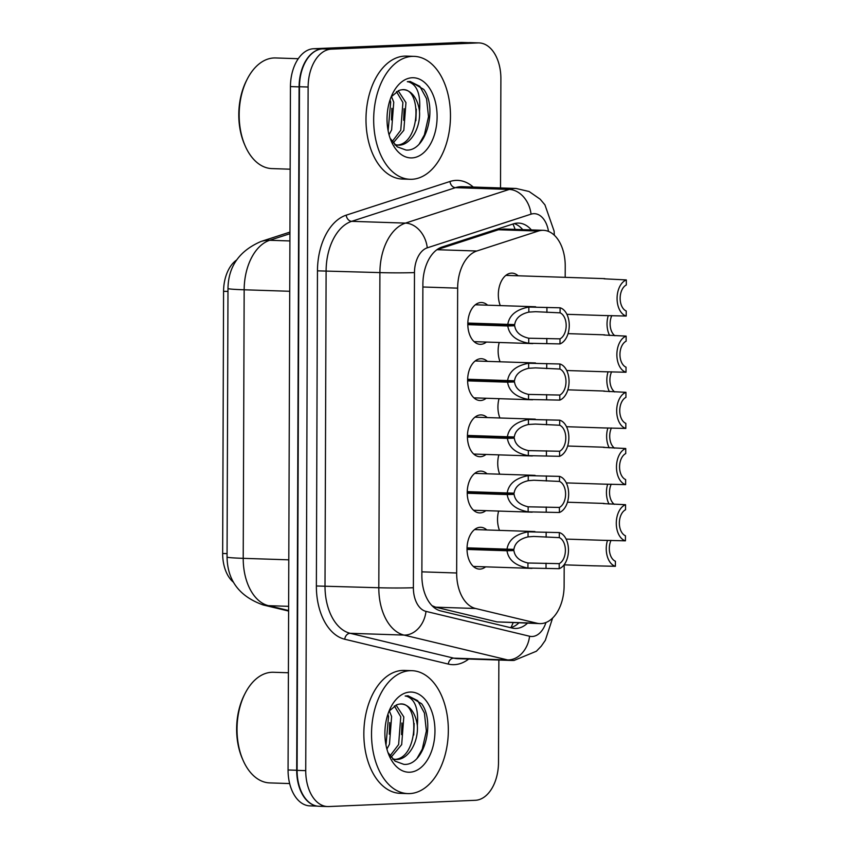 <?xml version="1.0" encoding="UTF-8"?>
<svg xmlns="http://www.w3.org/2000/svg" width="849" height="849" viewBox="0 0 849 849"><rect width="100%" height="100%" fill="white"/><g stroke="black" fill="none" stroke-linecap="round" stroke-linejoin="round"><path stroke-width="1.27" d="M485.617 566.845A20.907 13.043 -88.1 0 1 480.014 569.095A20.907 13.043 -88.1 0 1 479.398 569.095A20.907 13.043 -88.1 0 1 467.035 548.263A20.907 13.043 -88.1 0 1 480.163 527.303A20.907 13.043 -88.1 0 1 480.778 527.303A20.907 13.043 -88.1 0 1 486.827 529.967M485.808 510.652A20.907 13.043 -88.1 0 1 480.216 512.902A20.907 13.043 -88.1 0 1 479.6 512.902A20.907 13.043 -88.1 0 1 467.237 492.07A20.907 13.043 -88.1 0 1 480.354 471.11A20.907 13.043 -88.1 0 1 480.969 471.11A20.907 13.043 -88.1 0 1 487.029 473.774M486.01 454.448A20.907 13.043 -88.1 0 1 480.407 456.709A20.907 13.043 -88.1 0 1 479.791 456.709A20.907 13.043 -88.1 0 1 467.428 435.877A20.907 13.043 -88.1 0 1 480.555 414.917A20.907 13.043 -88.1 0 1 481.171 414.917A20.907 13.043 -88.1 0 1 487.22 417.57M486.201 398.255A20.907 13.043 -88.1 0 1 480.608 400.516A20.907 13.043 -88.1 0 1 479.993 400.516A20.907 13.043 -88.1 0 1 467.629 379.683A20.907 13.043 -88.1 0 1 480.746 358.724A20.907 13.043 -88.1 0 1 481.362 358.713A20.907 13.043 -88.1 0 1 487.422 361.377M486.403 342.062A20.907 13.043 -88.1 0 1 480.799 344.312A20.907 13.043 -88.1 0 1 480.184 344.323A20.907 13.043 -88.1 0 1 467.82 323.48A20.907 13.043 -88.1 0 1 480.948 302.531A20.907 13.043 -88.1 0 1 481.563 302.52A20.907 13.043 -88.1 0 1 487.613 305.184M499.499 530.381A20.907 13.043 -88.1 0 1 498.628 511.066M499.69 474.188A20.907 13.043 -88.1 0 1 498.83 454.873M499.891 417.995A20.907 13.043 -88.1 0 1 499.021 398.68M500.082 361.791A20.907 13.043 -88.1 0 1 499.223 342.487M500.284 305.598A20.907 13.043 -88.1 0 1 499.997 284.404A20.907 13.043 -88.1 0 1 511.459 273.134A20.907 13.043 -88.1 0 1 512.074 273.134A20.907 13.043 -88.1 0 1 518.123 275.787M432.045 605.708L435.696 607.184L497.079 621.903L539.858 623.612A36.9 23.019 91.9 0 0 540.951 623.601A36.9 23.019 91.9 0 0 564.118 585.746L564.192 564.84M565.19 277.336L565.232 266.215A36.9 23.019 91.9 0 0 543.402 230.323A36.9 23.019 91.9 0 0 538.319 231.055L476.82 251.007A36.9 23.019 91.9 0 0 457.653 288.14L456.656 572.99A36.9 23.019 91.9 0 0 475.567 608.489L536.95 623.219A36.9 23.019 91.9 0 0 539.858 623.612M236.574 260.038A33.207 20.716 91.9 0 0 223.574 291.303L222.661 553.484A33.207 20.716 91.9 0 0 233.496 582.276M543.402 230.323L503.828 229.018L498.448 229.75L436.948 249.702L476.82 251.007M315.297 805.68A36.9 23.019 -88.1 0 1 296.704 770.266L299.092 86.874A36.9 23.019 -88.1 0 1 317.929 49.858M317.282 806.115L309.885 805.871A36.9 23.019 -88.1 0 1 288.066 769.979L290.443 86.587A36.9 23.019 -88.1 0 1 313.621 48.733L461.071 42.45A36.9 23.019 -88.1 0 1 462.153 42.45L468.627 42.662M531.378 229.93A36.9 23.019 91.9 0 0 518.633 223.096A36.9 23.019 91.9 0 0 513.549 223.828L442.053 247.027A36.9 23.019 91.9 0 0 422.887 284.15L421.868 575.442A36.9 23.019 91.9 0 0 440.78 610.94L512.138 628.058A36.9 23.019 91.9 0 0 515.046 628.451A36.9 23.019 91.9 0 0 516.139 628.451A36.9 23.019 91.9 0 0 527.473 623.198M518.835 622.922A36.9 23.019 -88.1 0 1 510.61 627.687M498.862 660.034L498.501 762.444A36.9 23.019 -88.1 0 1 475.334 800.299L328.648 806.55A36.9 23.019 -88.1 0 1 327.565 806.55A36.9 23.019 -88.1 0 1 305.736 770.648L308.123 87.012A36.9 23.019 -88.1 0 1 331.29 49.157L477.976 42.917A36.9 23.019 -88.1 0 1 479.059 42.917A36.9 23.019 -88.1 0 1 500.889 78.808L500.507 187.947M327.565 806.55L318.916 806.263A36.9 23.019 -88.1 0 1 297.097 770.372L299.474 86.736A36.9 23.019 -88.1 0 1 322.641 48.881L469.327 42.63A36.9 23.019 -88.1 0 1 470.42 42.63L479.059 42.917M514.292 223.605A36.9 23.019 -88.1 0 1 522.74 229.644M608.266 315.605A18.445 11.515 91.9 0 0 609.624 335.472M614.92 335.748A13.531 8.437 -88.1 0 1 611.8 315.584M605.21 315.552L626.212 316.051A18.445 11.515 91.9 0 1 617.074 298.381A18.445 11.515 91.9 0 1 626.339 279.926L604.074 278.812M626.212 316.051L626.233 310.989A13.531 8.437 -88.1 0 1 620.141 298.243A13.531 8.437 -88.1 0 1 626.318 284.977L626.339 279.926M467.831 323.055L507.798 324.371C509.283 315.212 516.309 309.439 528.842 307.062L560.107 307.794A18.445 11.515 91.9 0 1 569.255 325.464A18.445 11.515 91.9 0 1 559.979 343.909L528.715 343.261C516.192 340.905 509.22 335.143 507.787 325.984L467.82 324.668M467.82 324.222L514.696 325.761C515.598 332.076 520.278 336.225 528.736 338.22L560 338.857A13.531 8.437 -88.1 0 0 566.177 325.591A13.531 8.437 -88.1 0 0 560.085 312.846L535.698 311.689L528.831 312.103C520.352 314.109 515.651 318.269 514.706 324.583L507.798 324.371M514.696 325.761L507.787 325.984M559.979 343.909L560 338.857M560.085 312.846L560.107 307.794M289.647 783.563L269.759 782.905A55.344 34.533 -88.1 0 1 242.941 759.993A55.344 34.533 -88.1 0 1 245.128 693.368A55.344 34.533 -88.1 0 1 271.776 672.281A55.344 34.533 -88.1 0 1 273.399 672.27L288.405 672.758M410.141 670.689A61.499 38.364 -88.1 0 1 411.945 670.678A61.499 38.364 -88.1 0 1 448.314 731.955A61.499 38.364 -88.1 0 1 409.717 793.592A61.499 38.364 -88.1 0 1 407.902 793.603A61.499 38.364 -88.1 0 1 371.544 732.326A61.499 38.364 -88.1 0 1 410.141 670.689M407.902 793.603L400.219 793.348A61.499 38.364 -88.1 0 1 363.86 732.071A61.499 38.364 -88.1 0 1 402.458 670.434A61.499 38.364 -88.1 0 1 404.262 670.423L411.945 670.678M392.599 758.985L396.77 759.494C408.443 759.473 418.578 742.217 417.347 725.524A27.805 17.351 -88.1 0 0 401.237 704.033A27.805 17.351 -88.1 0 0 400.42 704.044A27.805 17.351 -88.1 0 0 396.632 704.872L389.001 711.197M393.713 759.399C418.132 760.205 420.382 701.306 400.006 704.023M390.02 755.886L398.627 744.531L400.76 716.811L394.339 705.922M391.06 757.255L401.683 744.626L403.806 716.906L396.048 705.084M385.987 745.114L388.555 716.407L387.876 714.296M386.9 749.073L389.479 744.223L391.612 716.514L389.298 710.772M387.982 752.575L395.05 761.129L403.816 764.344C424.235 766.371 435.526 722.234 421.624 703.736L408.114 695.798L405.175 696.01L406.692 696.244C415.108 699.311 418.663 709.064 417.347 725.524M409.791 772.219A40.105 25.024 -88.1 0 1 389.171 755.621A40.105 25.024 -88.1 0 1 390.763 707.344A40.105 25.024 -88.1 0 1 410.067 692.062A40.105 25.024 -88.1 0 1 434.964 731.074A40.105 25.024 -88.1 0 1 409.791 772.219M242.941 759.993L242.283 758.497A52.893 32.994 -88.1 0 1 244.385 694.822L245.128 693.368M389.33 734.194L389.733 722.595M401.524 734.597L401.938 722.998M413.728 735.001L414.142 723.401M417.146 758.189L422.25 749.189L426.368 730.968L424.415 713.022L417.687 700.648L408.019 695.798M290.156 169.195L271.903 168.59A55.344 34.533 -88.1 0 1 245.085 145.688A55.344 34.533 -88.1 0 1 247.271 79.053A55.344 34.533 -88.1 0 1 273.919 57.965A55.344 34.533 -88.1 0 1 275.554 57.955L298.275 58.708M412.285 56.374A61.499 38.364 -88.1 0 1 414.1 56.363A61.499 38.364 -88.1 0 1 450.458 117.64A61.499 38.364 -88.1 0 1 411.861 179.288A61.499 38.364 -88.1 0 1 410.046 179.288A61.499 38.364 -88.1 0 1 373.687 118.011A61.499 38.364 -88.1 0 1 412.285 56.374M410.046 179.288L402.362 179.043A61.499 38.364 -88.1 0 1 366.004 117.756A61.499 38.364 -88.1 0 1 404.602 56.119A61.499 38.364 -88.1 0 1 406.406 56.108L414.1 56.363M394.743 144.67L398.913 145.179C410.598 145.168 420.722 127.902 419.491 111.208A27.805 17.351 -88.1 0 0 403.381 89.718A27.805 17.351 -88.1 0 0 402.564 89.729A27.805 17.351 -88.1 0 0 398.775 90.556L391.156 96.882M395.857 145.083C420.276 145.901 422.526 86.991 402.15 89.707M392.164 141.571L400.77 130.215L402.904 102.496L396.483 91.607M393.204 142.94L403.827 130.311L405.96 102.602L398.192 90.769M388.131 130.799L390.699 102.092L390.02 99.991M389.044 134.758L391.622 129.918L393.756 102.198L391.442 96.457M390.126 138.26L397.194 146.813L405.96 150.029C426.378 152.067 437.67 107.919 423.768 89.421L410.258 81.493L407.318 81.695L408.836 81.939C417.252 84.996 420.807 94.748 419.491 111.208M411.935 157.903A40.105 25.024 -88.1 0 1 391.315 141.316A40.105 25.024 -88.1 0 1 392.907 93.029A40.105 25.024 -88.1 0 1 412.211 77.747A40.105 25.024 -88.1 0 1 437.108 116.759A40.105 25.024 -88.1 0 1 411.935 157.903M245.085 145.688L244.438 144.181A52.893 32.994 -88.1 0 1 246.528 80.506L247.271 79.053M391.474 119.889L391.888 108.279M403.668 120.282L404.082 108.683M415.872 120.685L416.286 109.086M419.3 143.874L424.394 134.874L428.512 116.663L426.559 98.707L419.831 86.333L410.163 81.483M608.064 371.798A18.445 11.515 91.9 0 0 609.433 391.665M614.718 391.941A13.531 8.437 -88.1 0 1 611.609 371.777M607.873 427.992A18.445 11.515 91.9 0 0 609.232 447.858M614.527 448.145A13.531 8.437 -88.1 0 1 611.407 427.97M607.672 484.185A18.445 11.515 91.9 0 0 609.041 504.051M614.326 504.338A13.531 8.437 -88.1 0 1 611.216 484.174M594.385 565.816L615.387 566.304A18.445 11.515 91.9 0 1 607.481 540.389M615.387 566.304L615.408 561.242A13.531 8.437 -88.1 0 1 611.015 540.367M467.64 379.248L507.596 380.564C509.092 371.406 516.107 365.632 528.651 363.255L559.916 363.988A18.445 11.515 91.9 0 1 569.053 381.657A18.445 11.515 91.9 0 1 559.788 400.112L528.524 399.465C516.001 397.099 509.018 391.336 507.596 382.177L467.629 380.861M467.619 380.416L514.505 381.954C515.407 388.269 520.087 392.418 528.545 394.414L559.799 395.05A13.531 8.437 -88.1 0 0 565.986 381.785A13.531 8.437 -88.1 0 0 559.894 369.05L535.507 367.882L528.63 368.296C520.161 370.302 515.449 374.462 514.505 380.776L507.596 380.564M514.505 381.954L507.596 382.177M559.788 400.112L559.799 395.05M559.894 369.05L559.916 363.988M467.438 435.441L507.405 436.757C508.891 427.599 515.916 421.826 528.449 419.448L559.714 420.181A18.445 11.515 91.9 0 1 568.862 437.851A18.445 11.515 91.9 0 1 559.587 456.306L528.322 455.658C515.799 453.292 508.827 447.529 507.394 438.371L467.428 437.055M467.428 436.609L514.303 438.148C515.205 444.462 519.885 448.612 528.343 450.617L559.608 451.243A13.531 8.437 -88.1 0 0 565.784 437.978A13.531 8.437 -88.1 0 0 559.693 425.243L535.305 424.076L528.439 424.489C519.959 426.506 515.258 430.666 514.314 436.97L507.405 436.757M514.303 438.148L507.394 438.371M559.587 456.306L559.608 451.243M559.693 425.243L559.714 420.181M467.247 491.645L507.203 492.961C508.7 483.792 515.714 478.019 528.258 475.642L559.523 476.374A18.445 11.515 91.9 0 1 568.66 494.044A18.445 11.515 91.9 0 1 559.395 512.499L528.131 511.851C515.608 509.485 508.625 503.722 507.203 494.564L467.237 493.248M467.226 492.802L514.112 494.351C515.014 500.655 519.694 504.815 528.152 506.811L559.406 507.437A13.531 8.437 -88.1 0 0 565.593 494.182A13.531 8.437 -88.1 0 0 559.502 481.436L533.872 480.247L528.237 480.693C519.768 482.699 515.056 486.859 514.112 493.163L507.203 492.961M514.112 494.351L507.203 494.564M559.395 512.499L559.406 507.437M559.502 481.436L559.523 476.374M467.046 547.838L507.012 549.154C508.498 539.985 515.523 534.223 528.057 531.845L559.321 532.578A18.445 11.515 91.9 0 1 568.469 550.237A18.445 11.515 91.9 0 1 559.194 568.692L527.929 568.045C515.407 565.689 508.434 559.926 507.002 550.757L467.035 549.441M467.035 548.995L513.91 550.545C514.812 556.848 519.492 561.009 527.951 563.004L559.215 563.64A13.531 8.437 -88.1 0 0 565.392 550.375A13.531 8.437 -88.1 0 0 559.311 537.629L533.671 536.441L528.046 536.886C519.567 538.892 514.865 543.052 513.921 549.367L507.012 549.154M513.91 550.545L507.002 550.757M559.194 568.692L559.215 563.64M559.311 537.629L559.321 532.578M605.008 371.756L626.021 372.244A18.445 11.515 91.9 0 1 616.873 354.574A18.445 11.515 91.9 0 1 626.138 336.119L603.872 335.005M626.021 372.244L626.031 367.182A13.531 8.437 -88.1 0 1 619.95 354.436A13.531 8.437 -88.1 0 1 626.127 341.181L626.138 336.119M604.817 427.949L625.819 428.437A18.445 11.515 91.9 0 1 616.682 410.767A18.445 11.515 91.9 0 1 625.946 392.312L603.681 391.198M625.819 428.437L625.84 423.375A13.531 8.437 -88.1 0 1 619.749 410.64A13.531 8.437 -88.1 0 1 625.925 397.374L625.946 392.312M604.615 484.142L625.628 484.63A18.445 11.515 91.9 0 1 616.48 466.961A18.445 11.515 91.9 0 1 625.745 448.505L603.49 447.391M625.628 484.63L625.639 479.579A13.531 8.437 -88.1 0 1 619.558 466.833A13.531 8.437 -88.1 0 1 625.734 453.568L625.745 448.505M604.424 540.335L625.426 540.824A18.445 11.515 91.9 0 1 616.289 523.154A18.445 11.515 91.9 0 1 625.554 504.709L603.289 503.595M625.426 540.824L625.448 535.772A13.531 8.437 -88.1 0 1 619.356 523.026A13.531 8.437 -88.1 0 1 625.533 509.761L625.554 504.709M497.079 621.903L536.95 623.219M512.945 224.03A36.9 28.134 72 0 1 515.099 229.389M223.574 291.303L227.978 291.44M222.661 553.484L227.065 553.633M513.114 622.731A36.9 28.601 103.5 0 1 510.886 627.613M435.696 607.184L475.567 608.489M421.889 571.844L456.656 572.99M422.876 286.994L457.653 288.14M498.448 229.75L538.319 231.055M227.988 288.49A43.044 1.581 0.2 0 0 244.162 289.785L243.217 558.334A43.044 1.581 -179.8 0 1 227.054 557.04L227.988 288.49C228.307 266.554 239.291 250.89 260.951 241.498A43.044 32.824 72 0 1 269.717 240.278A49.2 30.691 91.9 0 0 244.162 289.785L289.732 291.281M288.798 559.831L243.217 558.334A49.2 30.691 91.9 0 0 268.433 605.666A43.044 33.366 103.5 0 1 263.211 604.966C239.492 596.539 227.447 580.567 227.054 557.04M289.933 233.719L269.717 240.278L289.912 240.946M288.628 606.335L268.433 605.666L288.618 610.516M461.071 42.45L468.086 42.683M288.066 769.979L296.704 770.266M290.443 86.587L299.092 86.874M313.621 48.733L321.378 48.987M548.507 231.416A24.6 15.346 91.9 0 0 533.713 213.683A24.6 15.346 91.9 0 0 531.039 214.16L427.259 247.834A24.6 15.346 91.9 0 0 414.482 272.582L413.378 587.72A24.6 15.346 91.9 0 0 425.986 611.386L529.564 636.23A24.6 15.346 91.9 0 0 532.238 636.495A24.6 15.346 91.9 0 0 545.96 622.508M529.564 636.23A24.6 19.071 103.5 0 1 507.596 659.928L404.028 635.084A49.2 30.691 -88.1 0 1 378.813 587.741L379.906 272.603A49.2 30.691 -88.1 0 1 405.461 223.107L509.241 189.433A49.2 30.691 -88.1 0 1 514.579 188.467A49.2 30.691 -88.1 0 1 516.022 188.457L462.227 186.684A49.2 30.691 91.9 0 0 460.784 186.695A49.2 30.691 91.9 0 0 455.446 187.661L351.666 221.334A49.2 30.691 91.9 0 0 326.112 270.831L325.008 585.969A49.2 30.691 91.9 0 0 350.223 633.312L453.801 658.155A49.2 30.691 91.9 0 0 457.685 658.675L511.491 660.448A49.2 30.691 -88.1 0 1 507.596 659.928L453.801 658.155A6.145 4.765 -76.5 0 0 448.304 664.077L344.736 639.233A55.344 34.533 -88.1 0 1 316.369 585.98L317.462 270.842A55.344 34.533 -88.1 0 1 346.212 215.158L449.991 181.484A55.344 34.533 -88.1 0 1 473.233 187.045M449.991 181.484A6.145 4.691 -108 0 0 455.446 187.661L509.241 189.433A24.6 18.752 72 0 1 531.039 214.16M468.69 659.047A55.344 34.533 -88.1 0 1 454.311 664.661A55.344 34.533 -88.1 0 1 448.304 664.077M305.736 770.648L297.097 770.372M477.976 42.917L469.327 42.63M331.29 49.157L322.641 48.881M308.123 87.012L299.474 86.736M425.986 611.386A24.6 19.071 103.5 0 1 404.028 635.084L350.223 633.312A6.145 4.765 -76.5 0 0 344.736 639.233M413.378 587.72A24.6 0.902 -179.8 0 1 378.813 587.741L316.369 585.98M427.259 247.834A24.6 18.752 72 0 0 405.461 223.107L351.666 221.334A6.145 4.691 -108 0 1 346.212 215.158M414.482 272.582A24.6 0.902 -179.8 0 1 379.906 272.603L317.462 270.842M546.915 312.411L546.926 307.359M528.831 312.103L528.842 307.062M528.715 343.261L528.736 338.22M546.809 343.484L546.82 338.422M546.714 368.615L546.735 363.552M528.63 368.296L528.651 363.255M528.524 399.465L528.545 394.414M546.607 399.677L546.629 394.615M546.523 424.808L546.533 419.746M528.439 424.489L528.449 419.448M528.322 455.658L528.343 450.617M546.416 455.871L546.427 450.808M546.321 481.001L546.342 475.939M528.237 480.693L528.258 475.642M528.131 511.851L528.152 506.811M546.215 512.064L546.236 507.012M546.13 537.194L546.151 532.143M528.046 536.886L528.057 531.845M527.929 568.045L527.951 563.004M546.024 568.257L546.034 563.205M260.951 241.498L289.944 232.095M288.618 611.057L263.211 604.966M511.491 660.448L514.069 660.437L536.388 651.236L541.28 646.142L545.313 640.337L552.614 618.051M554.344 235.258L554.11 231.098L544.941 204.874L540.187 199.207L529.065 191.492L516.022 188.457M605.846 315.595L566.899 314.31M604.859 278.642L505.855 275.384M535.666 306.765L475.344 304.78M532.779 343.59L474.135 341.659M395.867 759.494L393.023 759.409M398.011 145.179L395.167 145.094M595.032 565.859L564.086 564.84M535.475 362.958L475.143 360.974M532.588 399.783L473.933 397.852M535.273 419.151L474.952 417.167M532.387 455.977L473.742 454.045M535.082 475.355L474.75 473.371M532.196 512.17L473.54 510.249M534.881 531.548L474.559 529.564M532.005 568.374L473.349 566.442M605.655 371.788L566.697 370.514M604.658 334.846L568.045 333.636M605.454 427.992L566.506 426.707M604.467 391.039L567.843 389.829M605.263 484.185L566.304 482.901M604.265 447.232L567.652 446.022M605.061 540.378L566.113 539.094M604.074 503.425L567.45 502.226"/></g></svg>
